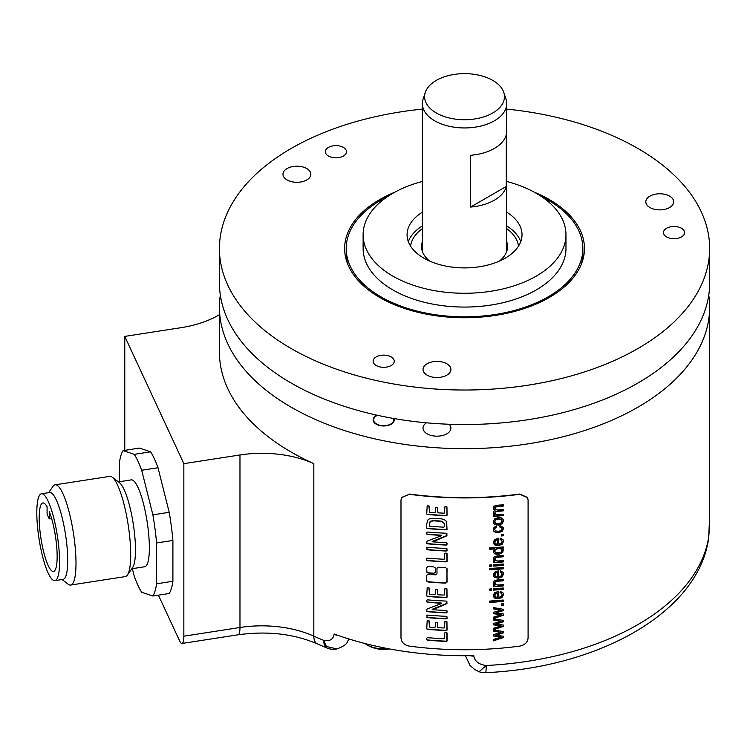 <?xml version="1.0" encoding="UTF-8"?>
<svg xmlns="http://www.w3.org/2000/svg" width="747" height="747" viewBox="0 0 747 747"><rect width="100%" height="100%" fill="white"/><g stroke="black" fill="none" stroke-linecap="round" stroke-linejoin="round"><path stroke-width="1.12" d="M489.733 602.175A245.109 141.51 0 0 0 503.151 601.158L503.151 600.046M503.254 600.037L503.254 601.391A245.53 141.753 180 0 1 489.733 602.418L489.733 601.064A245.53 141.753 180 0 0 503.254 600.037M527.541 497.586L528.092 499.995L528.092 638.022C527.615 642.299 524.88 644.997 519.884 646.099A245.53 141.753 180 0 1 409.197 646.099C404.202 644.997 401.475 642.299 400.99 638.022L400.99 499.995L401.55 497.586M527.597 497.698L519.884 494.281A245.53 141.753 180 0 1 409.197 494.281L401.494 497.698M426.612 580.512L428.078 581.745A245.109 141.51 0 0 0 445.492 582.893L447.042 582.1L446.949 568.402M445.614 583.146A245.53 141.753 180 0 1 428.19 582.006L426.826 581.157M445.492 582.893L446.921 581.857L447.042 568.784L445.614 567.617A245.53 141.753 180 0 1 438.433 567.234L436.986 568.252L436.986 573.836L435.548 574.845A245.53 141.753 180 0 1 428.19 574.275L426.733 575.255L426.733 580.774M426.612 571.548L428.078 572.781A245.109 141.51 0 0 0 433.802 573.238L435.249 572.23L435.361 568.14L433.914 566.936A245.53 141.753 180 0 1 428.19 566.478L426.733 567.449L426.826 572.193M433.802 573.238L435.361 572.491L435.277 567.757M433.914 573.491A245.53 141.753 180 0 1 428.19 573.033L426.733 571.8M446.986 632.877L446.519 632.756A245.53 141.753 180 0 1 445.091 632.69L444.54 633.073L444.54 638.312L444.017 638.769A245.53 141.753 180 0 1 427.657 637.658L426.733 638.153L426.733 639.675L427.461 640.188A245.53 141.753 180 0 0 446.08 641.412L447.042 641.029L447.042 633.288M446.958 621.747L446.547 621.579A245.53 141.753 180 0 1 444.951 621.504L444.381 627.844L443.821 627.984A245.53 141.753 180 0 1 438.414 627.685L437.779 627.05L437.751 622.914L435.697 622.251L435.193 627.05L434.558 627.471A245.53 141.753 180 0 1 429.73 627.106L428.834 620.794A245.53 141.753 180 0 1 427.181 620.645L426.733 628.862L427.657 629.347A245.53 141.753 180 0 0 446.239 630.561L447.042 630.104L446.958 621.747L446.921 629.852L446.239 630.561M429.422 626.994L429.105 620.841M437.91 627.527L437.247 622.503M446.902 616.434L446.407 616.331A245.53 141.753 180 0 1 427.517 615.098L426.733 615.453L427.349 617.629A245.53 141.753 180 0 0 446.267 618.871L447.042 618.441L446.902 616.434L446.267 618.871M446.874 601.204L446.08 601.083A245.53 141.753 180 0 1 427.657 599.878L426.733 600.224L426.733 601.858L427.629 602.278A245.53 141.753 180 0 0 440.711 603.212L441.589 603.371L441.122 603.688L427.041 609.029L426.733 611.233L427.629 611.69A245.53 141.753 180 0 0 446.211 612.904L446.958 612.745L447.042 610.99L446.08 610.486A245.53 141.753 180 0 1 432.915 609.701L446.93 603.567L446.874 601.204L446.379 603.856M432.915 609.701L432.308 609.58M426.612 610.971L427.508 611.438A245.109 141.51 0 0 0 446.099 612.661L446.837 612.503L446.846 610.598M426.612 601.596L427.508 602.017A245.109 141.51 0 0 0 440.59 602.96L441.477 603.118L441.122 603.688M446.958 588.841L446.547 588.673A245.53 141.753 180 0 1 444.951 588.608L444.381 594.948L443.821 595.088A245.53 141.753 180 0 1 438.414 594.789L437.779 594.154L437.751 590.018L435.697 589.346L435.193 594.154L434.558 594.575A245.53 141.753 180 0 1 429.73 594.201L428.834 587.889A245.53 141.753 180 0 1 427.181 587.749L426.733 595.957L427.657 596.442A245.53 141.753 180 0 0 446.239 597.656L447.042 597.208L446.958 588.841L446.921 596.956L446.239 597.656M429.422 594.089L429.105 587.945M437.91 594.631L437.247 589.598M446.986 553.359L446.519 553.228A245.53 141.753 180 0 1 445.091 553.163L444.54 553.546L444.54 558.784L444.017 559.251A245.53 141.753 180 0 1 427.657 558.13L426.733 558.625L426.733 560.147L427.461 560.661A245.53 141.753 180 0 0 446.08 561.884L447.042 561.501L447.042 553.76M446.902 548.597L446.407 548.494A245.53 141.753 180 0 1 427.517 547.262L426.733 547.616L427.349 549.792A245.53 141.753 180 0 0 446.267 551.034L447.042 550.604L446.902 548.597L446.267 551.034M446.874 533.367L446.08 533.246A245.53 141.753 180 0 1 427.657 532.041L426.733 532.387L426.733 534.021L427.629 534.441A245.53 141.753 180 0 0 440.711 535.375L441.589 535.534L441.122 535.851L427.041 541.192L426.733 543.396L427.629 543.853A245.53 141.753 180 0 0 446.211 545.067L446.958 544.908L447.042 543.153L446.08 542.649A245.53 141.753 180 0 1 432.915 541.864L446.93 535.73L446.874 533.367L446.379 536.019M432.915 541.864L432.308 541.743M426.612 543.134L427.508 543.601A245.109 141.51 0 0 0 446.099 544.824L446.837 544.666L446.846 542.761M426.612 533.76L427.508 534.18A245.109 141.51 0 0 0 440.59 535.123L441.477 535.282L441.122 535.851M446.519 521.751L446.855 522.723L446.006 520.939L444.091 519.482L440.767 518.754A245.53 141.753 180 0 1 433.335 518.269L430.039 518.521L428.04 519.697L426.733 523.796L426.733 528.101L427.657 528.605A245.53 141.753 180 0 0 446.08 529.81L447.042 529.343L446.575 521.873M446.958 506.924L446.547 506.755A245.53 141.753 180 0 1 444.951 506.681L444.381 513.021L443.821 513.161A245.53 141.753 180 0 1 438.414 512.862L437.779 512.227L437.751 508.091L435.697 507.428L435.193 512.227L434.558 512.647A245.53 141.753 180 0 1 429.73 512.283L428.834 505.971A245.53 141.753 180 0 1 427.181 505.822L426.733 514.039L427.657 514.524A245.53 141.753 180 0 0 446.239 515.738L447.042 515.281L446.958 506.924L446.921 515.028L446.239 515.738M429.422 512.171L429.105 506.018M437.91 512.703L437.63 507.839M503.254 637.593L493.478 640.823L493.478 639.423L501.228 637.07L493.478 635.986L493.478 634.595L501.032 632.41L493.478 631.168L493.478 629.852L503.254 631.57L503.254 632.97L495.747 635.183L503.254 636.173L503.254 637.593L503.151 636.164M503.254 626.453L493.478 629.684L493.478 628.283L501.228 625.93L493.478 624.847L493.478 623.456L501.032 621.271L493.478 620.029L493.478 618.712L503.254 620.43L503.254 621.831L495.747 624.044L503.254 625.034L503.254 626.453L503.151 625.024M503.254 615.313L493.478 618.544L493.478 617.143L501.228 614.79L493.478 613.707L493.478 612.316L501.032 610.131L493.478 608.889L493.478 607.572L503.254 609.291L503.254 610.691L495.747 612.904L503.254 613.894L503.254 615.313L503.151 613.885M503.254 605.266A245.53 141.753 180 0 1 501.377 605.434L501.377 603.893A245.53 141.753 180 0 0 503.254 603.725L503.254 605.266L503.151 603.735M500.331 591.316L500.117 592.735L501.648 593.445L502.124 594.677L501.274 596.423L498.809 597.376L498.361 591.437L494.598 592.744L493.263 595.452L494.626 598.048L498.464 598.805L502.171 597.46L503.478 594.556L503.189 593.109L500.331 591.316M500.014 592.502L501.536 593.202L502.124 594.677M491.657 590.261A245.53 141.753 180 0 1 489.733 590.373L489.733 589.019A245.53 141.753 180 0 0 491.657 588.897L491.657 590.261L491.545 588.907M503.254 589.346A245.53 141.753 180 0 1 493.478 590.139L493.478 588.776A245.53 141.753 180 0 0 503.254 587.992L503.254 589.346L503.151 588.001M495.382 584.602L497.932 585.032A245.53 141.753 180 0 0 503.254 584.574L503.254 585.928A245.53 141.753 180 0 1 493.478 586.712L493.478 585.499A245.53 141.753 180 0 0 494.878 585.396L493.496 584.098L493.58 581.614L494.421 580.652L497.259 579.943A245.53 141.753 180 0 0 503.254 579.429L503.254 580.783A245.53 141.753 180 0 1 497.325 581.287L495.009 582.184L495.382 584.602L494.589 582.912L495.27 584.359L494.589 582.912L495.009 582.184M500.331 570.736L500.117 572.155L501.648 572.856L502.124 574.088L501.274 575.834L498.809 576.787L498.361 570.848L494.598 572.155L493.263 574.873L494.626 577.468L498.464 578.215L502.171 576.88L503.478 573.976L503.189 572.529L500.331 570.736M500.014 571.913L501.536 572.622L502.124 574.088M503.254 568.803A245.53 141.753 180 0 1 489.733 569.83L489.733 568.476A245.53 141.753 180 0 0 503.254 567.449L503.254 568.803L503.151 567.459M491.657 566.245A245.53 141.753 180 0 1 489.733 566.366L489.733 565.012A245.53 141.753 180 0 0 491.657 564.891L491.657 566.245L491.545 564.9M503.254 565.339A245.53 141.753 180 0 1 493.478 566.123L493.478 564.769A245.53 141.753 180 0 0 503.254 563.985L503.254 565.339L503.151 563.994M495.382 560.586L497.932 561.016A245.53 141.753 180 0 0 503.254 560.567L503.254 561.921A245.53 141.753 180 0 1 493.478 562.706L493.478 561.483A245.53 141.753 180 0 0 494.878 561.389L493.496 560.082L493.58 557.607L494.421 556.636L497.259 555.927A245.53 141.753 180 0 0 503.254 555.423L503.254 556.776A245.53 141.753 180 0 1 497.325 557.281L495.009 558.177L495.382 560.586L494.589 558.905L495.27 560.353L494.589 558.905L495.009 558.177M503.254 548.149A245.53 141.753 180 0 1 502.031 548.261L503.282 549.39L502.834 552.192L501.05 553.592L498.389 554.246L495.737 554.059L493.898 552.995L493.263 551.249L494.607 548.952A245.53 141.753 180 0 1 489.733 549.269L489.733 547.915A245.53 141.753 180 0 0 503.254 546.897L503.254 548.149L503.151 546.907M500.331 538.148L500.117 539.567L501.648 540.268L502.124 541.5L501.274 543.246L498.809 544.199L498.361 538.26L494.598 539.567L493.263 542.275L494.626 544.88L498.464 545.627L502.171 544.292L503.478 541.379L503.189 539.941L500.331 538.148M500.014 539.325L501.536 540.034L502.124 541.5M503.254 535.795A245.53 141.753 180 0 1 501.377 535.963L501.377 534.422A245.53 141.753 180 0 0 503.254 534.254L503.254 535.795L503.151 534.264M499.902 525.636L499.687 526.99L501.526 527.513L502.124 528.792L501.237 530.482L498.37 531.341L495.532 530.921L494.626 529.315L495.13 528.129L496.615 527.354L496.363 526.047L494.075 527.279L493.263 529.464L493.86 531.341L495.644 532.518L498.417 532.732L502.18 531.416L503.478 528.652L503.226 527.429L499.902 525.636M499.575 526.756L501.414 527.27L502.124 528.792M494.355 524.179L498.38 525.113L502.171 523.759L503.478 520.92L502.88 519.044L501.218 517.848L498.24 517.624L494.589 518.95L493.263 521.742L494.355 524.179L493.496 523.003M503.189 519.567L502.88 519.044M495.074 514.001L494.701 512.965L496.148 514.627L498.202 514.683A245.53 141.753 180 0 0 503.254 514.253L503.254 515.607A245.53 141.753 180 0 1 493.478 516.392L493.478 515.178A245.53 141.753 180 0 0 494.859 515.085L493.263 512.769L493.711 511.284L494.981 510.388L493.263 508.035L494.075 506.158L496.559 505.327A245.53 141.753 180 0 0 503.254 504.767L503.254 506.111A245.53 141.753 180 0 1 497.11 506.634L494.972 507.409L495.392 509.594L494.589 507.997L495.28 509.351L494.589 507.997L494.972 507.409M495.149 511.611L494.962 513.768L495.149 511.611L496.811 511.153A245.109 141.51 0 0 0 503.151 510.612L503.254 509.501A245.53 141.753 180 0 1 497.586 509.977L495.392 509.594M503.254 510.855A245.53 141.753 180 0 1 496.914 511.387L495.261 511.844M220.328 295.093A245.109 141.51 0 0 0 219.431 307.176A245.109 141.51 0 0 0 291.227 407.236A245.109 141.51 0 0 0 558.345 437.91A245.109 141.51 0 0 0 709.65 307.176A245.109 141.51 0 0 0 708.754 295.093M219.431 314.702A84.523 48.798 180 0 1 180.905 327.709L124.777 336.393L183.846 463.654L239.974 454.97A84.523 48.798 180 0 1 313.824 463.626A245.109 141.51 180 0 1 219.431 352.033L219.431 307.176M313.824 463.626L313.824 636.155A245.109 141.51 180 0 0 323.731 640.384L326.392 646.482L336.916 648.938A16.901 16.901 0 0 1 327.093 648.06A16.901 7.928 -67.9 0 1 323.731 640.384C329.688 641.468 333.134 639.497 334.058 634.474A8.45 4.884 0 0 0 337.364 635.174M334.058 634.474L334.058 633.998A245.109 141.51 0 0 0 473.794 655.614L473.794 656.099C474.859 661.422 478.986 664.559 486.176 665.512A16.901 1.214 -92.9 0 1 485.55 672.673C598.254 667.706 698.09 612.755 708.567 538.755L708.567 538.755A16.901 13.745 -171.3 0 0 708.698 537.046L709.473 520.024A8.45 4.884 0 0 0 709.482 519.847L709.482 519.847A8.45 4.884 0 0 0 709.473 519.66M409.197 494.281L401.597 497.465M409.309 494.038A245.109 141.51 0 0 0 519.781 494.038L519.884 494.281M527.485 497.465L519.781 494.038M709.473 520.024L709.473 519.548A245.109 141.51 0 0 0 709.65 514.207L709.65 307.176M158.401 595.163L179.467 640.553A16.901 3.576 -98.8 0 0 182.053 643.456A16.901 3.576 -98.8 0 0 183.846 636.183L183.846 463.654M124.777 450.357L124.777 336.393M132.35 568.663L134.292 576.367A76.073 16.079 -98.8 0 0 141.678 592.278L152.883 596.013L169.214 593.491A76.073 16.079 -98.8 0 0 172.902 581.269L172.902 540.445A76.073 16.079 -98.8 0 0 169.214 512.302L158 467.743A76.073 16.079 -98.8 0 0 150.614 451.823L139.409 448.088L123.078 450.618A76.073 16.079 -98.8 0 0 119.389 462.841L119.389 481.722M465.39 655.717L470.003 665.409L474.877 669.667L479.088 671.74L486.176 665.512A245.109 141.51 180 0 0 701.302 561.184A245.109 141.51 180 0 0 708.698 537.046L708.586 538.615M478.92 671.684L479.079 671.74A16.901 16.901 0 0 0 485.55 672.673M346.972 642.523L348.952 638.993M470.059 655.679A8.45 4.884 0 0 0 473.794 656.099M426.472 422.811A13.95 8.049 0 0 0 423.017 428.124A13.95 8.049 0 0 0 431.626 435.557A13.95 8.049 0 0 0 446.827 433.811A13.95 8.049 0 0 0 450.908 428.124A13.95 8.049 0 0 0 449.19 424.249M393.986 418.544A10.561 6.097 180 0 1 394.248 419.879A10.561 6.097 180 0 1 379.635 425.51A10.561 6.097 180 0 1 373.117 419.879A10.561 6.097 180 0 1 376.936 415.183M709.65 248.518L709.65 283.02A245.109 141.51 180 0 1 558.345 413.754A245.109 141.51 180 0 1 291.227 383.08A245.109 141.51 180 0 1 219.431 283.02L219.431 248.518A245.109 141.51 0 0 0 291.227 348.578A245.109 141.51 0 0 0 558.345 379.252A245.109 141.51 0 0 0 709.65 248.518A245.109 141.51 0 0 0 637.863 148.448A245.109 141.51 0 0 0 506.727 109.109M422.354 109.109A245.109 141.51 0 0 0 219.431 248.518M534.282 192.194A119.912 69.228 180 0 1 549.334 199.561A119.912 69.228 180 0 1 582.287 261.627A119.912 69.228 180 0 1 499.678 314.702A119.912 69.228 180 0 1 379.747 297.465A119.912 69.228 180 0 1 346.804 261.627A119.912 69.228 180 0 1 394.799 192.194M684.513 231.794A10.561 6.097 180 0 1 684.597 232.588A10.561 6.097 180 0 1 674.728 238.676A10.561 6.097 180 0 1 663.56 233.391A10.561 6.097 180 0 1 663.467 232.588A10.561 6.097 180 0 1 673.346 226.5A10.561 6.097 180 0 1 684.513 231.794M329.483 146.888A10.561 6.097 180 0 1 340.585 146.263A10.561 6.097 180 0 1 346.477 151.734A10.561 6.097 180 0 1 342.341 156.571A10.561 6.097 180 0 1 331.238 157.197A10.561 6.097 180 0 1 325.347 151.734A10.561 6.097 180 0 1 329.483 146.888M379.635 366.852A10.561 6.097 180 0 1 373.117 361.221A10.561 6.097 180 0 1 387.721 355.581A10.561 6.097 180 0 1 394.248 361.221A10.561 6.097 180 0 1 379.635 366.852M287.044 168.551A13.95 8.049 0 0 0 282.964 174.247A13.95 8.049 0 0 0 291.573 181.689A13.95 8.049 0 0 0 306.765 179.943A13.95 8.049 0 0 0 310.855 174.247A13.95 8.049 0 0 0 302.246 166.814A13.95 8.049 0 0 0 287.044 168.551M427.097 363.77A13.95 8.049 0 0 0 423.017 369.466A13.95 8.049 0 0 0 431.626 376.899A13.95 8.049 0 0 0 446.827 375.153A13.95 8.049 0 0 0 450.908 369.466A13.95 8.049 0 0 0 442.299 362.024A13.95 8.049 0 0 0 427.097 363.77M649.899 196.134A13.95 8.049 0 0 0 645.81 201.83A13.95 8.049 0 0 0 654.419 209.263A13.95 8.049 0 0 0 669.62 207.526A13.95 8.049 0 0 0 673.701 201.83A13.95 8.049 0 0 0 665.091 194.388A13.95 8.049 0 0 0 649.899 196.134M581.437 263.962A118.325 68.313 0 0 0 582.865 253.345L582.865 248.518A118.325 68.313 0 0 0 541.78 196.76M347.654 263.962A118.325 68.313 0 0 1 346.216 253.345L346.216 248.518A118.325 68.313 180 0 0 419.263 311.63A118.325 68.313 180 0 0 548.214 296.82A118.325 68.313 0 0 0 582.865 248.518M387.31 196.76A118.325 68.313 0 0 0 380.867 200.205A118.325 68.313 180 0 0 346.216 248.518M363.117 234.707A101.424 58.555 180 0 0 425.725 288.809A101.424 58.555 180 0 0 536.262 276.119A101.424 58.555 0 0 0 565.965 234.707L565.965 248.518A101.424 58.555 0 0 1 536.262 289.92A101.424 58.555 180 0 1 425.725 302.61A101.424 58.555 180 0 1 363.117 248.518L363.117 234.707A101.424 58.555 180 0 1 392.829 193.305A101.424 58.555 0 0 1 422.354 181.456M565.965 234.707A101.424 58.555 0 0 0 506.727 181.456M506.727 212.176A57.472 33.185 0 0 1 522.013 234.707A57.472 33.185 0 0 1 505.177 258.173A57.472 33.185 180 0 1 442.551 265.372A57.472 33.185 180 0 1 407.068 234.707A57.472 33.185 180 0 1 422.354 212.176M422.354 225.939A57.472 33.185 0 0 0 408.32 241.589M520.762 241.589A57.472 33.185 0 0 0 506.727 225.939M499.388 261.105A42.99 24.819 0 0 0 507.204 249.657A42.99 24.819 0 0 0 506.727 241.767M429.702 261.105A42.99 24.819 180 0 1 421.887 249.657A42.99 24.819 180 0 1 422.354 241.767M422.344 251.328A42.262 24.399 180 0 1 422.354 248.518M506.737 251.328A42.262 24.399 0 0 0 506.727 248.518M373.117 420.075A10.561 6.097 180 0 1 376.208 415.958A10.561 6.097 180 0 1 376.385 415.864M393.454 418.451A10.085 5.827 180 0 1 386.292 425.501A10.085 5.827 180 0 1 374.947 422.793A10.085 5.827 180 0 1 376.553 415.762A10.085 5.827 180 0 1 377.459 415.295M393.8 418.507A10.561 6.097 180 0 1 394.239 420.075M364.881 643.494A23.661 13.661 0 0 0 366.189 644.39A23.661 13.661 0 0 0 387.954 648.629M150.614 451.823L134.292 454.353L123.078 450.618M158 467.743L141.678 470.265A76.073 16.079 -98.8 0 0 134.292 454.353M169.214 512.302L152.883 514.832L141.678 470.265M172.902 540.445L156.581 542.966A76.073 16.079 -98.8 0 0 152.883 514.832M172.902 581.269L156.581 583.79L156.581 542.966M152.883 596.013A76.073 16.079 -98.8 0 0 156.581 583.79M131.827 568.738L144.703 566.749A43.952 9.291 81.2 0 0 148.793 535.459A43.952 9.291 81.2 0 0 137.98 487.427A43.952 9.291 -98.8 0 0 131.267 479.882L118.39 481.871M112.293 477.193A50.712 10.719 -98.8 0 1 117.568 485.064A50.712 10.719 81.2 0 1 129.53 535.169A50.712 10.719 81.2 0 1 127.429 575.05L132.649 567.561A43.952 9.291 81.2 0 0 134.469 533.003A43.952 9.291 81.2 0 0 124.105 489.574A43.952 9.291 -98.8 0 0 119.529 482.749L112.293 477.193A50.712 10.719 -98.8 0 0 109.818 476.362L55.119 484.822A50.712 10.719 -98.8 0 0 53.018 486.362L48.62 492.665M127.429 575.05A50.712 10.719 81.2 0 1 125.328 576.591L70.629 585.05A50.712 10.719 81.2 0 1 68.154 584.219L62.057 579.532M70.629 585.05A50.712 10.719 81.2 0 0 75.344 548.952A50.712 10.719 81.2 0 0 62.869 493.534A50.712 10.719 -98.8 0 0 55.119 484.822M41.459 493.776L49.619 492.516A43.952 9.291 -98.8 0 1 56.342 500.06A43.952 9.291 81.2 0 1 67.155 548.093A43.952 9.291 81.2 0 1 63.065 579.383L54.895 580.643A43.952 9.291 -98.8 0 0 58.994 549.353A43.952 9.291 -98.8 0 0 48.181 501.321A43.952 9.291 -98.8 0 0 41.459 493.776A43.952 9.291 -98.8 0 0 37.369 525.066A43.952 9.291 -98.8 0 0 48.181 573.098A43.952 9.291 -98.8 0 0 54.895 580.643M47.08 506.765A34.651 7.321 -98.8 0 0 42.878 502.964A34.651 7.321 -98.8 0 0 40.945 538.326A34.651 7.321 -98.8 0 0 53.476 571.455A34.651 7.321 -98.8 0 0 56.856 548.774A34.651 7.321 -98.8 0 0 49.274 511.48L49.274 518.866L47.08 514.151L47.08 506.765M49.274 518.866L51.618 518.502M446.865 632.634L446.921 640.777L445.959 641.159A245.109 141.51 0 0 1 427.34 639.927L426.78 639.815M446.127 630.309A245.109 141.51 0 0 1 427.536 629.086L426.892 628.983M446.155 618.619A245.109 141.51 0 0 1 427.228 617.367L426.724 617.237M446.267 603.604L432.186 609.3M446.127 597.404A245.109 141.51 0 0 1 427.536 596.19L426.892 596.087M446.865 553.107L446.921 561.249L445.959 561.641A245.109 141.51 0 0 1 427.34 560.409L426.78 560.287M446.155 550.782A245.109 141.51 0 0 1 427.228 549.531L426.724 549.4M446.267 535.767L432.186 541.463M446.743 522.47L446.921 529.1L445.959 529.567A245.109 141.51 0 0 1 427.536 528.353L426.864 528.222M444.316 523.712L442.42 521.453L440.291 521.023L443.774 522.573L444.428 524.945L444.428 526.663L443.793 527.167A245.53 141.753 180 0 1 430.011 526.261L429.562 526.159M429.273 525.486L429.273 523.722L429.273 525.486M440.291 521.023A245.109 141.51 0 0 1 433.465 520.575L430.235 521.275L429.273 523.722M429.394 523.983L430.356 521.527L433.577 520.836A245.53 141.753 180 0 0 440.403 521.275M446.127 515.486A245.109 141.51 0 0 1 427.536 514.263L426.892 514.16M495.747 635.183L503.151 632.737L503.151 631.551M493.375 630.935L501.032 632.41M493.375 635.753L499.22 636.827M501.228 637.07L499.108 636.593M493.375 640.59L503.151 637.359M495.747 624.044L503.151 621.597L503.151 620.412M493.375 619.795L501.032 621.271M493.375 624.613L499.22 625.687M501.228 625.93L499.108 625.454M493.375 629.45L503.151 626.219M495.747 612.904L503.151 610.458L503.151 609.272M493.375 608.656L501.032 610.131M493.375 613.474L499.22 614.548M501.228 614.79L499.108 614.314M493.375 618.311L503.151 615.08M501.377 605.191A245.109 141.51 0 0 0 503.151 605.023M498.809 597.376L498.697 591.419M503.133 592.997L503.366 594.323L502.059 597.226L498.352 598.562L494.523 597.815L493.487 596.685M497.446 592.941L495.485 593.361L494.514 595.107L494.794 596.134L495.588 593.594L497.446 592.941L497.446 597.404L495.401 596.862L494.514 595.107L495.289 596.62M489.733 590.13A245.109 141.51 0 0 0 491.545 590.018M493.478 589.887A245.109 141.51 0 0 0 503.151 589.112M493.478 586.47A245.109 141.51 0 0 0 503.151 585.695L503.151 584.584M503.151 579.439L503.151 580.55A245.109 141.51 0 0 1 497.213 581.054L494.897 581.95M494.878 585.396L493.44 583.977M498.809 576.787L498.697 570.829M503.133 572.407L503.366 573.733L502.059 576.637L498.352 577.982L494.523 577.226L493.487 576.096M497.446 572.351L495.485 572.772L494.514 574.518L494.794 575.554L495.588 573.014L497.446 572.351L497.446 576.824L495.401 576.273L494.514 574.518L495.289 576.04M489.733 569.587A245.109 141.51 0 0 0 503.151 568.57M489.733 566.114A245.109 141.51 0 0 0 491.545 566.002M493.478 565.881A245.109 141.51 0 0 0 503.151 565.106M493.478 562.463A245.109 141.51 0 0 0 503.151 561.679L503.151 560.577M503.151 555.432L503.151 556.534A245.109 141.51 0 0 1 497.213 557.038L494.897 557.934M494.878 561.389L493.44 559.97M489.733 549.017A245.109 141.51 0 0 0 494.495 548.709L494.607 548.952M503.217 549.269L502.731 551.949L500.938 553.35L495.625 553.816L493.786 552.752M502.031 548.261L501.919 548.027A245.109 141.51 0 0 0 503.151 547.915M502.012 550.128L501.134 548.7L498.417 548.298L495.466 549.157L494.729 551.547M501.928 549.605L501.2 551.977L498.389 552.855L495.541 552.472L494.635 551.025L495.578 549.4L498.529 548.541L501.237 548.933L502.124 550.362M494.663 551.435L494.523 550.791M498.809 544.199L498.697 538.242M503.133 539.82L503.366 541.145L502.059 544.049L498.352 545.394L494.523 544.638L493.487 543.508M497.446 539.764L495.485 540.184L494.514 541.93L494.794 542.966L495.588 540.417L497.446 539.764L497.446 544.236L495.401 543.685L494.514 541.93L495.289 543.442M501.377 535.72A245.109 141.51 0 0 0 503.151 535.562M496.251 525.813L496.503 527.111L495.018 527.896L494.514 529.081M503.17 527.317L503.366 528.418L502.068 531.182L498.305 532.49L495.532 532.275L493.748 531.098M502.768 518.81L503.366 520.678L502.059 523.516L498.268 524.87L494.243 523.936M502.012 520.808L501.078 519.212L498.221 518.773L495.466 519.66L494.747 522.302M501.9 520.164L501.2 522.816L498.38 523.712L495.569 523.264L494.635 521.639L495.578 519.903L498.324 519.016L501.181 519.445L502.124 521.042M494.691 522.181L494.523 521.406M493.478 516.149A245.109 141.51 0 0 0 503.151 515.365L503.151 514.263M503.151 510.612L503.151 509.51M503.151 504.776L503.151 505.878A245.109 141.51 0 0 1 496.998 506.401L494.869 507.166M494.981 510.388L493.412 508.884M494.859 515.085L493.59 513.927M506.289 186.451A42.187 24.352 180 0 1 494.374 200.177A42.187 24.352 180 0 1 470.61 207.059L506.289 186.451L506.289 134.693A42.187 24.352 180 0 1 494.374 148.42A42.187 24.352 180 0 1 470.61 155.301L470.61 207.059M425.342 92.32L423.119 98.977A42.187 24.352 0 0 0 422.354 103.59A42.187 24.352 0 0 0 448.396 126.094A42.187 24.352 0 0 0 494.374 120.818A42.187 24.352 0 0 0 506.727 103.59A42.187 24.352 0 0 0 505.962 98.977L503.739 92.32A39.918 23.045 0 0 0 476.241 74.653A39.918 23.045 0 0 0 436.313 80.396A39.918 23.045 0 0 0 425.342 92.32A39.918 23.045 0 0 0 445.828 117.046A39.918 23.045 0 0 0 492.768 112.984A39.918 23.045 0 0 0 503.739 92.32M327.093 648.06L317.279 643.867A16.901 8.488 -65.8 0 1 313.824 636.155A84.523 48.798 0 0 0 239.974 627.499L239.974 454.97M317.279 643.867C293.851 633.801 267.491 630.767 238.181 634.773A16.901 3.576 -98.8 0 0 239.974 627.499L183.846 636.183M348.373 640.282A16.901 13.334 -155.1 0 0 348.774 639.516A16.901 13.334 -155.1 0 0 348.989 639.002L348.774 639.516A16.901 16.901 0 0 1 347.392 641.934C346.664 644.241 343.172 646.575 336.916 648.938M410.617 246.193A54.027 31.197 180 0 1 422.354 228.657M518.465 246.193A54.027 31.197 0 0 0 506.727 228.657M238.181 634.773L182.053 643.456M709.482 519.454L709.417 524.693M708.604 538.512L709.22 530.613M366.189 644.39A32.681 32.681 0 0 0 389.579 648.938M506.727 103.59L506.727 251.347M422.354 103.59L422.354 251.347"/></g></svg>

